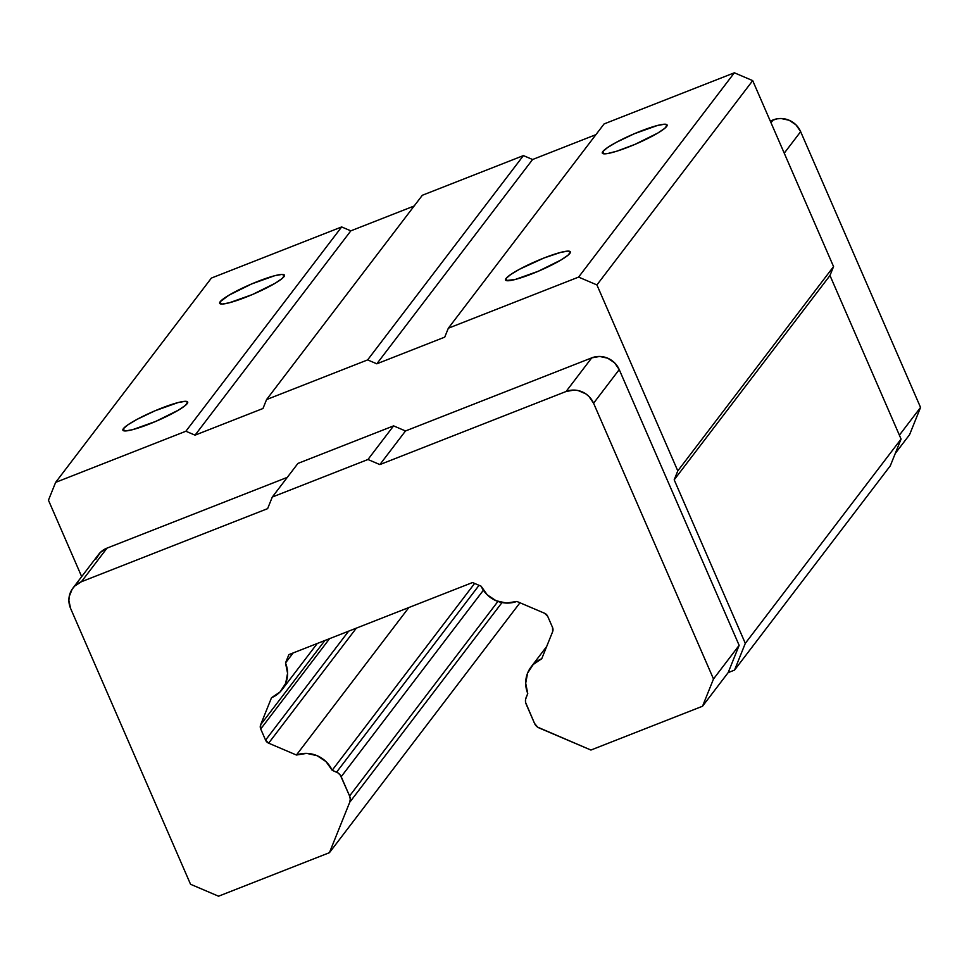 <?xml version="1.0" encoding="UTF-8"?>
<svg xmlns="http://www.w3.org/2000/svg" width="969" height="969" viewBox="0 0 969 969"><rect width="100%" height="100%" fill="white"/><g stroke="black" fill="none" stroke-linecap="round" stroke-linejoin="round"><path stroke-width="1.45" d="M506.06 278.454L507.041 280.719L506.06 278.454A35.32 5.015 156.5 0 1 539.987 259.619A35.32 5.015 156.5 0 1 570.341 251.843A35.32 5.015 156.5 0 1 569.833 253.418A35.32 5.015 156.5 0 1 535.905 272.253A35.32 5.015 156.5 0 1 505.552 280.017A35.32 5.015 156.5 0 1 506.06 278.454L510.796 274.457L519.675 269.176L543.984 257.996L560.688 252.388L567.822 251.116L570.402 252.11L568.04 255.198L561.099 259.934L538.231 271.272L515.193 279.484L506.169 280.538L505.491 279.75L506.06 278.454M602.803 151.552L603.796 153.817L602.803 151.552A35.32 5.015 156.5 0 1 636.73 132.717A35.32 5.015 156.5 0 1 667.096 124.953A35.32 5.015 156.5 0 1 666.587 126.515A35.32 5.015 156.5 0 1 632.66 145.35A35.32 5.015 156.5 0 1 602.306 153.126A35.32 5.015 156.5 0 1 602.803 151.552L607.551 147.567L616.429 142.273L634.404 133.698L657.442 125.485L664.564 124.226L667.156 125.207L664.795 128.308L657.854 133.032L634.986 144.369L616.902 151.152L607.878 153.49L602.924 153.635L602.246 152.86L602.803 151.552M123.402 428.649L124.395 430.914L123.402 428.649A35.32 5.015 156.5 0 1 157.329 409.814A35.32 5.015 156.5 0 1 187.683 402.05A35.32 5.015 156.5 0 1 187.174 403.613A35.32 5.015 156.5 0 1 153.247 422.448A35.32 5.015 156.5 0 1 122.893 430.212A35.32 5.015 156.5 0 1 123.402 428.649L128.15 424.664L137.017 419.371L155.004 410.795L178.03 402.583L185.164 401.323L187.744 402.305L185.382 405.405L178.441 410.129L155.585 421.467L132.547 429.679L125.413 430.951L122.833 429.957L123.402 428.649M220.157 301.747L221.138 304.024L220.157 301.747A35.32 5.015 156.5 0 1 254.084 282.924A35.32 5.015 156.5 0 1 284.438 275.148A35.32 5.015 156.5 0 1 283.929 276.722A35.32 5.015 156.5 0 1 250.002 295.545A35.32 5.015 156.5 0 1 219.648 303.321A35.32 5.015 156.5 0 1 220.157 301.747L228.89 295.23L251.758 283.893L274.784 275.68L281.918 274.421L284.498 275.414L282.136 278.503L275.196 283.239L252.34 294.576L229.302 302.788L222.167 304.048L219.588 303.055L220.157 301.747M539.139 727.961A8.479 8.127 37.3 0 1 534.525 723.395L526.155 704.124A8.479 8.127 37.3 0 1 526.022 697.801L527.754 693.501A28.258 27.108 37.3 0 1 531.06 666.987A28.258 27.108 37.3 0 1 541.756 658.714L552.633 631.691L552.548 627.476A5.657 5.426 37.3 0 1 552.633 631.691L541.756 658.714L533.229 664.48L527.608 673.055L525.683 683.218L527.754 693.501L525.586 699.339L525.646 702.561L534.525 723.395L537.674 727.162L590.92 750.042L539.139 727.961M544.639 613.292A5.657 5.426 37.3 0 1 547.703 616.332L544.639 613.292L516.84 601.434A28.258 27.108 37.3 0 1 481.096 586.184L472.533 582.539L288.859 654.632L285.516 662.953L293.135 652.961L285.516 662.953A28.258 27.108 37.3 0 1 282.209 689.468A28.258 27.108 37.3 0 1 271.514 697.728L260.637 724.764L324.881 640.497L260.637 724.764L260.722 728.979A5.657 5.426 37.3 0 1 260.637 724.764L271.514 697.728L280.041 691.963L285.661 683.387L287.575 673.237L285.516 662.953L288.859 654.632L472.533 582.539L481.096 586.184L487.274 594.857L496.164 600.768L506.521 603.069L516.84 601.434L544.639 613.292M329.593 638.644L260.722 728.979L265.567 740.122L348.634 631.17L265.567 740.122L268.631 743.162A5.657 5.426 37.3 0 1 265.567 740.122L260.722 728.979L329.593 638.644M72.917 588.135A21.197 20.337 37.3 0 0 70.628 608.496L190.542 884.261L218.546 896.204L329.436 852.684L349.7 802.308L350.281 799.159L349.579 795.985L497.921 601.446L349.579 795.985L340.398 775.273L338.048 772.947L332.173 770.27L474.628 583.435L332.173 770.27L325.996 761.598L317.093 755.687L306.737 753.385L296.417 755.021L268.631 743.162L356.326 628.154L268.631 743.162L296.417 755.021L408.87 607.527L296.417 755.021A28.258 27.108 37.3 0 1 332.173 770.27L336.594 772.16L479.049 585.312L336.594 772.16A8.479 8.127 37.3 0 1 341.197 776.714L483.386 590.23L341.197 776.714L349.579 795.985A8.479 8.127 37.3 0 1 349.7 802.308L502.015 602.561L349.7 802.308L329.436 852.684L519.978 602.766L329.436 852.684L218.546 896.204L190.542 884.261L70.628 608.496L68.884 600.562L69.211 596.541L72.178 589.152L74.71 586.075L81.396 581.739L267.626 508.64L272.289 497.049L367.954 459.5L379.872 464.587L566.09 391.488L574.048 390.083L578.13 390.555L585.724 393.802L588.934 396.43L593.585 403.225L713.499 678.99L702.537 706.231L590.92 750.042L702.537 706.231L713.499 678.99L739.141 645.354L728.167 672.607L702.537 706.231L728.167 672.607L739.141 645.354L713.499 678.99L593.585 403.225L619.227 369.589L739.141 645.354L619.227 369.589A21.197 20.337 -142.7 0 0 591.732 357.864L566.09 391.488A21.197 20.337 37.3 0 1 593.585 403.225L619.227 369.589L614.576 362.806L607.708 358.191L599.69 356.459L591.732 357.864L566.09 391.488L379.872 464.587L405.502 430.963L591.732 357.864L405.502 430.963L379.872 464.587L367.954 459.5L393.596 425.875L405.502 430.963L393.596 425.875L367.954 459.5L272.289 497.049L297.931 463.424L393.596 425.875L297.931 463.424L272.289 497.049L267.626 508.64L81.396 581.739L107.038 548.115L287.308 477.354L107.038 548.115A21.197 20.337 -142.7 0 0 98.547 554.498L72.917 588.135A21.197 20.337 37.3 0 1 81.396 581.739L107.038 548.115L100.352 552.451L95.955 559.065M552.548 627.476L547.703 616.332L552.548 627.476M770.27 121.052L777.041 118.836L781.099 118.521L789.129 120.253L795.985 124.868L800.648 131.663L920.55 407.428L909.588 434.669L895.295 453.407L909.588 434.669L920.55 407.428L899.389 435.178L920.55 407.428L800.648 131.663L784.236 153.175L800.648 131.663A21.197 20.337 -142.7 0 0 773.141 119.926L771.009 122.736L773.141 119.926L770.27 121.052M341.657 226.94L185.878 431.241L195.048 435.154L350.826 230.852L341.657 226.94L211.399 278.067L55.633 482.368L211.399 278.067L341.657 226.94L350.826 230.852L195.048 435.154L262.987 408.494L266.572 399.567L422.339 195.266L266.572 399.567L367.639 359.899L376.808 363.811L532.587 159.51L523.417 155.597L367.639 359.899L523.417 155.597L422.339 195.266L523.417 155.597L532.587 159.51L376.808 363.811L444.735 337.139L448.332 328.225L604.099 123.923L448.332 328.225L578.59 277.098L734.357 72.796L604.099 123.923L734.357 72.796L578.59 277.098L596.916 284.922L752.695 80.621L734.357 72.796L752.695 80.621L596.916 284.922L677.791 470.898L674.194 479.825L829.973 275.511L833.558 266.596L677.791 470.898L833.558 266.596L752.695 80.621L833.558 266.596L829.973 275.511L674.194 479.825L745.306 643.355L901.073 439.054L829.973 275.511L901.073 439.054L745.306 643.355L734.538 670.1L728.167 672.607L734.538 670.1L890.305 465.798L734.538 670.1L745.306 643.355L674.194 479.825L677.791 470.898L596.916 284.922L578.59 277.098L448.332 328.225L444.735 337.139L376.808 363.811L367.639 359.899L266.572 399.567L262.987 408.494L195.048 435.154L185.878 431.241L341.657 226.94M81.675 576.628L48.45 500.21L55.633 482.368L185.878 431.241L55.633 482.368L48.45 500.21L81.675 576.628M414.175 205.985L350.826 230.852L414.175 205.985M595.935 134.643L532.587 159.51L595.935 134.643M890.305 465.798L901.073 439.054L890.305 465.798M546.673 646.505L531.06 666.987M317.263 643.489L282.27 689.383"/></g></svg>
